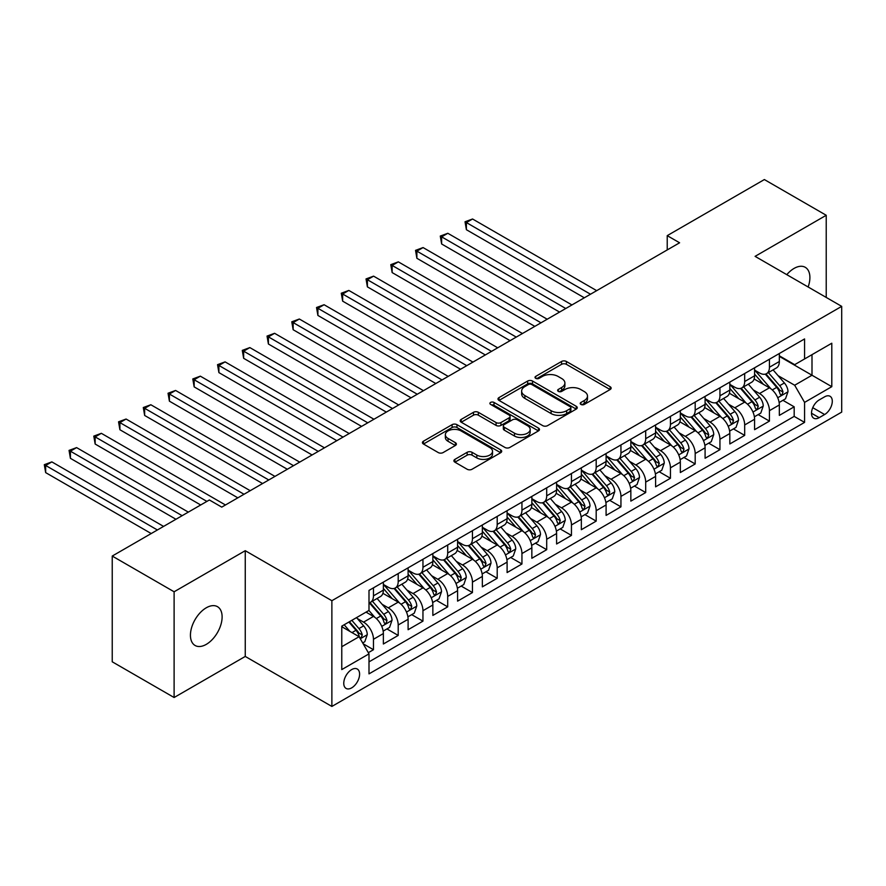 <?xml version="1.0" encoding="UTF-8"?>
<svg xmlns="http://www.w3.org/2000/svg" width="886" height="886" viewBox="0 0 886 886"><rect width="100%" height="100%" fill="white"/><g stroke="black" fill="none" stroke-linecap="round" stroke-linejoin="round"><path stroke-width="1.33" d="M580.917 404.426A2.403 1.384 0 0 0 584.317 404.426L610.133 389.53A3.433 1.982 0 0 0 611.141 388.123A3.433 1.982 0 0 0 610.133 386.717L566.409 361.477A3.433 1.982 0 0 0 561.547 361.477L535.731 376.373A2.403 1.384 0 0 0 535.033 377.358A2.403 1.384 0 0 0 535.731 378.344A2.403 1.384 0 0 0 539.131 378.344L542.476 376.406A10.997 6.346 0 0 1 558.025 376.406L561.669 378.51A10.997 6.346 0 0 1 564.891 383.007A10.997 6.346 0 0 1 561.669 387.492L558.324 389.419A2.403 1.384 0 0 0 557.626 390.405A2.403 1.384 0 0 0 558.324 391.379A2.403 1.384 0 0 0 561.724 391.379L565.069 389.452A10.997 6.346 0 0 1 580.618 389.452L584.262 391.557A10.997 6.346 0 0 1 587.484 396.042A10.997 6.346 0 0 1 584.262 400.538L580.917 402.465A2.403 1.384 0 0 0 580.219 403.44A2.403 1.384 0 0 0 580.917 404.426L580.917 402.465M206.283 644.366A22.405 12.936 120 0 0 220.913 624.619A22.405 12.936 120 0 0 217.48 606.677A22.405 12.936 120 0 0 206.283 607.785A22.405 12.936 120 0 0 191.642 627.521A22.405 12.936 120 0 0 195.075 645.473A22.405 12.936 120 0 0 206.283 644.366M808.132 286.986A22.405 12.936 120 0 0 805.263 267.317A22.405 12.936 120 0 0 794.055 268.425A22.405 12.936 120 0 0 786.79 274.66M351.676 687.868A11.197 6.468 120 0 0 358.996 678A11.197 6.468 120 0 0 357.279 669.03A11.197 6.468 120 0 0 351.676 669.583A11.197 6.468 120 0 0 344.366 679.451A11.197 6.468 120 0 0 346.083 688.422A11.197 6.468 120 0 0 351.676 687.868M454.906 459.369A3.433 1.982 0 0 0 453.898 460.775A3.433 1.982 0 0 0 454.906 462.171L467.166 469.259A3.433 1.982 0 0 0 472.028 469.259L500.69 452.713A3.433 1.982 0 0 0 501.697 451.306A3.433 1.982 0 0 0 500.69 449.9L456.966 424.66A3.433 1.982 0 0 0 452.104 424.66L423.442 441.206A3.433 1.982 0 0 0 422.434 442.612A3.433 1.982 0 0 0 423.442 444.008L438.26 452.569A3.433 1.982 0 0 0 443.122 452.569L455.393 445.481A3.433 1.982 0 0 0 456.39 444.085A3.433 1.982 0 0 0 455.393 442.679L448.039 438.437A9.192 5.305 0 0 1 445.348 434.683A9.192 5.305 0 0 1 451.018 429.788A9.192 5.305 0 0 1 461.041 430.928L489.825 447.552A9.192 5.305 0 0 1 492.516 451.306A9.192 5.305 0 0 1 486.846 456.201A9.192 5.305 0 0 1 476.823 455.061L472.028 452.292A3.433 1.982 0 0 0 467.166 452.292L454.906 459.369L454.906 462.171M245.256 550.693L174.11 591.782L112.234 556.054L112.234 661.798L174.11 697.515L245.256 656.437L331.873 706.441L331.873 600.708L245.256 550.693L245.256 656.437M826.228 297.43L826.228 215.276L755.082 256.353L841.7 306.368L331.873 600.708M826.228 215.276L764.363 179.559L667.224 235.643L667.224 249.93M112.234 556.054L209.373 499.97L221.744 507.124L679.595 242.786L667.224 235.643M542.719 425.634A3.433 1.982 0 0 0 547.581 425.634L576.243 409.088A3.433 1.982 0 0 0 577.251 407.682A3.433 1.982 0 0 0 576.243 406.286L532.519 381.035A3.433 1.982 0 0 0 527.657 381.035L498.995 397.592A3.433 1.982 0 0 0 497.987 398.988A3.433 1.982 0 0 0 498.995 400.394L542.719 425.634M491.575 404.946A2.403 1.384 0 0 1 494.011 405.29L494.011 402.432L538.466 428.093A3.433 1.982 0 0 1 539.474 429.5A3.433 1.982 0 0 1 538.466 430.895L509.804 447.452A3.433 1.982 0 0 1 504.942 447.452L461.218 422.201L461.218 419.399A3.433 1.982 0 0 0 460.211 420.806A3.433 1.982 0 0 0 461.218 422.201M461.218 419.399L473.489 412.311A3.433 1.982 0 0 1 478.34 412.311L496.082 422.556A3.433 1.982 0 0 0 500.933 422.556L509.073 417.86A3.433 1.982 0 0 0 510.081 416.453A3.433 1.982 0 0 0 509.073 415.047L490.611 404.393A2.403 1.384 0 0 1 489.903 403.407A2.403 1.384 0 0 1 491.398 402.122A2.403 1.384 0 0 1 494.011 402.432M368.321 652.683L373.46 649.715L363.182 643.79M357.346 618.55L363.559 622.138A13.999 8.085 60 0 1 373.46 639.293L383.361 633.568L383.361 644L398.202 635.428L386.949 628.927M382.087 604.263L388.301 607.851A13.999 8.085 60 0 1 398.202 624.995L408.103 619.281L408.103 629.713L422.954 621.141L411.691 614.64M406.84 589.976L413.053 593.565A13.999 8.085 60 0 1 422.954 610.709L432.855 604.994L432.855 615.427L447.707 606.855L436.444 600.354M431.593 575.69L437.806 579.278A13.999 8.085 60 0 1 447.707 596.422L457.597 590.707L457.597 601.14L472.448 592.568L461.185 586.067M456.334 561.403L462.547 564.991A13.999 8.085 60 0 1 472.448 582.135L482.349 576.421L482.349 586.853L497.201 578.281L485.938 571.78M481.087 547.116L487.3 550.704A13.999 8.085 60 0 1 497.201 567.848L507.102 562.134L507.102 572.566L521.943 563.983L510.69 557.482M505.84 532.818L512.053 536.407A13.999 8.085 60 0 1 521.943 553.562L531.844 547.847L531.844 558.269L546.695 549.697L535.432 543.196M530.581 518.531L536.794 522.12A13.999 8.085 60 0 1 546.695 539.264L556.596 533.549L556.596 543.982L571.448 535.41L560.185 528.909M555.334 504.245L561.547 507.833A13.999 8.085 60 0 1 571.448 524.977L581.349 519.262L581.349 529.695L596.189 521.123L584.937 514.622M580.075 489.958L586.299 493.546A13.999 8.085 60 0 1 596.189 510.69L606.09 504.976L606.09 515.408L620.942 506.836L609.679 500.335M604.828 475.671L611.041 479.26A13.999 8.085 60 0 1 620.942 496.404L630.843 490.689L630.843 501.122L645.695 492.55L634.431 486.049M629.581 461.385L635.794 464.973A13.999 8.085 60 0 1 645.695 482.117L655.596 476.402L655.596 486.835L670.436 478.263L659.184 471.751M654.322 447.098L660.535 450.675A13.999 8.085 60 0 1 670.436 467.83L680.337 462.115L680.337 472.537L695.189 463.965L683.926 457.464M679.075 432.8L685.288 436.388A13.999 8.085 60 0 1 695.189 453.543L705.09 447.818L705.09 458.25L719.941 449.678L708.678 443.177M703.827 418.513L710.04 422.101A13.999 8.085 60 0 1 719.941 439.246L729.831 433.531L729.831 443.964L744.683 435.391L733.42 428.89M728.569 404.226L734.782 407.815A13.999 8.085 60 0 1 744.683 424.959L754.584 419.244L754.584 429.677L769.436 421.105L769.436 410.672A13.999 8.085 -120 0 0 759.535 393.528L753.322 389.94M758.172 414.604L769.436 421.105M383.361 633.568A13.999 8.085 -120 0 0 373.46 616.423L366.029 612.137M408.103 619.281A13.999 8.085 -120 0 0 398.202 602.137L382.896 593.299M432.855 604.994A13.999 8.085 -120 0 0 422.954 587.85L407.649 579.012M457.597 590.707A13.999 8.085 -120 0 0 447.707 573.563L432.401 564.725M482.349 576.421A13.999 8.085 -120 0 0 472.448 559.276L457.143 550.439M507.102 562.134A13.999 8.085 -120 0 0 497.201 544.99L481.895 536.152M531.844 547.847A13.999 8.085 -120 0 0 521.943 530.692L506.648 521.854M556.596 533.549A13.999 8.085 -120 0 0 546.695 516.405L531.39 507.567M581.349 519.262A13.999 8.085 -120 0 0 571.448 502.118L556.142 493.28M606.09 504.976A13.999 8.085 -120 0 0 596.189 487.832L580.884 478.994M630.843 490.689A13.999 8.085 -120 0 0 620.942 473.545L605.636 464.707M655.596 476.402A13.999 8.085 -120 0 0 645.695 459.258L630.389 450.42M680.337 462.115A13.999 8.085 -120 0 0 670.436 444.96L655.131 436.133M705.09 447.818A13.999 8.085 -120 0 0 695.189 430.674L679.883 421.836M729.831 433.531A13.999 8.085 -120 0 0 719.941 416.387L704.636 407.549M754.584 419.244A13.999 8.085 -120 0 0 744.683 402.1L729.377 393.262M824.622 396.817L819.173 399.951A10.854 6.268 120 0 0 812.085 409.52A10.854 6.268 120 0 0 813.758 418.214A10.854 6.268 120 0 0 819.173 417.671L824.622 414.526A10.854 6.268 120 0 0 831.71 404.968A10.854 6.268 120 0 0 830.049 396.275A10.854 6.268 120 0 0 824.622 396.817M331.873 706.441L841.7 412.101L841.7 306.368M341.774 646.714L359.107 636.713L368.997 653.868L368.997 673.869L804.577 422.389L804.577 402.388L794.676 385.244L778.074 375.653M368.997 653.868L341.774 669.583L341.774 626.147L368.997 610.421L368.997 590.419L804.577 338.939L804.577 358.952L831.799 343.225L831.799 386.673L804.577 402.388M383.361 584.417L388.301 587.274A13.999 8.085 60 0 0 395.3 587.972L405.201 582.257A13.999 8.085 -120 0 0 408.103 575.845L408.103 567.848M408.103 570.13L413.053 572.987A13.999 8.085 60 0 0 420.053 573.685L429.954 567.97A13.999 8.085 -120 0 0 432.855 561.558L432.855 553.562M432.855 555.843L437.806 558.701A13.999 8.085 60 0 0 444.805 559.398L454.706 553.684A13.999 8.085 -120 0 0 457.597 547.271L457.597 539.264M457.597 541.556L462.547 544.414A13.999 8.085 60 0 0 469.547 545.1L479.448 539.386A13.999 8.085 -120 0 0 482.349 532.984L482.349 524.977M482.349 527.27L487.3 530.127A13.999 8.085 60 0 0 494.299 530.814L504.2 525.099A13.999 8.085 -120 0 0 507.102 518.698L507.102 510.69M507.102 512.983L512.053 515.84A13.999 8.085 60 0 0 519.052 516.527L528.953 510.812A13.999 8.085 -120 0 0 531.844 504.4L531.844 496.404M531.844 498.685L536.794 501.542A13.999 8.085 60 0 0 543.794 502.24L553.695 496.525A13.999 8.085 -120 0 0 556.596 490.113L556.596 482.117M556.596 484.398L561.547 487.256A13.999 8.085 60 0 0 568.546 487.953L578.447 482.239A13.999 8.085 -120 0 0 581.349 475.826L581.349 467.83M581.349 470.112L586.299 472.969A13.999 8.085 60 0 0 593.299 473.667L603.189 467.952A13.999 8.085 -120 0 0 606.09 461.54L606.09 453.532M606.09 455.825L611.041 458.682A13.999 8.085 60 0 0 618.04 459.38L627.941 453.654A13.999 8.085 -120 0 0 630.843 447.253L630.843 439.246M630.843 441.538L635.794 444.395A13.999 8.085 60 0 0 642.793 445.082L652.694 439.367A13.999 8.085 -120 0 0 655.596 432.966L655.596 424.959M655.596 427.251L660.535 430.109A13.999 8.085 60 0 0 667.546 430.795L677.436 425.081A13.999 8.085 -120 0 0 680.337 418.668L680.337 410.672M680.337 412.954L685.288 415.811A13.999 8.085 60 0 0 692.287 416.509L702.188 410.794A13.999 8.085 -120 0 0 705.09 404.381L705.09 396.385M705.09 398.667L710.04 401.524A13.999 8.085 60 0 0 717.04 402.222L726.941 396.507A13.999 8.085 -120 0 0 729.831 390.095L729.831 382.099M729.831 384.38L734.782 387.237A13.999 8.085 60 0 0 741.781 387.935L751.682 382.22A13.999 8.085 -120 0 0 754.584 375.808L754.584 367.812M368.997 661.864L794.177 416.387L794.177 406.818L779.337 415.39L779.337 404.957A13.999 8.085 -120 0 0 769.436 387.813L754.13 378.975M754.584 370.093L759.535 372.951A13.999 8.085 -120 0 0 766.534 373.648A13.999 8.085 -120 0 0 769.436 367.236L769.436 359.229M766.534 373.648L776.435 367.934A13.999 8.085 -120 0 0 779.337 361.521L779.337 353.514M373.46 587.85L373.46 595.846A13.999 8.085 60 0 1 370.558 602.258A13.999 8.085 60 0 1 368.997 602.823M370.558 602.258L380.459 596.544A13.999 8.085 -120 0 0 383.361 590.131L383.361 582.135M398.202 573.563L398.202 581.559A13.999 8.085 60 0 1 395.3 587.972M422.954 559.276L422.954 567.273A13.999 8.085 60 0 1 420.053 573.685M447.707 544.979L447.707 552.986A13.999 8.085 60 0 1 444.805 559.398M472.448 530.692L472.448 538.699A13.999 8.085 60 0 1 469.547 545.1M497.201 516.405L497.201 524.412A13.999 8.085 60 0 1 494.299 530.814M521.943 502.118L521.943 510.114A13.999 8.085 60 0 1 519.052 516.527M546.695 487.832L546.695 495.828A13.999 8.085 60 0 1 543.794 502.24M571.448 473.545L571.448 481.541A13.999 8.085 60 0 1 568.546 487.953M596.189 459.247L596.189 467.254A13.999 8.085 60 0 1 593.299 473.667M620.942 444.96L620.942 452.967A13.999 8.085 60 0 1 618.04 459.38M645.695 430.674L645.695 438.681A13.999 8.085 60 0 1 642.793 445.082M670.436 416.387L670.436 424.394A13.999 8.085 60 0 1 667.546 430.795M695.189 402.1L695.189 410.096A13.999 8.085 60 0 1 692.287 416.509M719.941 387.813L719.941 395.809A13.999 8.085 60 0 1 717.04 402.222M744.683 373.527L744.683 381.523A13.999 8.085 60 0 1 741.781 387.935M744.683 424.959L744.683 435.391M719.941 439.246L719.941 449.678M695.189 453.543L695.189 463.965M670.436 467.83L670.436 478.263M645.695 482.117L645.695 492.55M620.942 496.404L620.942 506.836M596.189 510.69L596.189 521.123M571.448 524.977L571.448 535.41M546.695 539.264L546.695 549.697M521.943 553.562L521.943 563.983M497.201 567.848L497.201 578.281M472.448 582.135L472.448 592.568M447.707 596.422L447.707 606.855M422.954 610.709L422.954 621.141M398.202 624.995L398.202 635.428M373.46 639.293L373.46 649.715M359.107 636.713L341.774 626.712M794.676 385.244L811.997 375.232L811.997 354.666L831.799 343.225M779.337 356.371L831.799 386.673M779.337 355.807L794.676 364.667L804.577 358.952M174.11 591.782L174.11 697.515M782.925 400.317L794.177 406.818M794.177 416.387L804.577 422.389M581.88 404.769L584.262 403.396A10.997 6.346 0 0 0 587.484 398.899L587.484 396.042M564.891 383.007L564.891 385.864A10.997 6.346 0 0 1 561.669 390.349L559.287 391.723M610.089 389.552L566.409 364.334A3.433 1.982 0 0 0 561.547 364.334L536.694 378.676M576.199 409.11L532.519 383.893A3.433 1.982 0 0 0 527.657 383.893L499.039 400.417M570.174 408.667A2.403 1.384 0 0 0 570.872 407.682A2.403 1.384 0 0 0 570.174 406.707L531.788 384.546A2.403 1.384 0 0 0 528.388 384.546L524.866 386.584A10.997 6.346 0 0 0 521.644 391.069A10.997 6.346 0 0 0 524.866 395.555L551.103 410.705A10.997 6.346 0 0 0 566.652 410.705L570.174 408.667L570.174 411.525A2.403 1.384 0 0 0 570.872 410.539L570.872 407.682M521.644 391.069L521.644 393.927A10.997 6.346 0 0 0 524.866 398.412L524.866 395.555M570.174 411.525L566.652 413.563A10.997 6.346 0 0 1 551.103 413.563L524.866 398.412M461.263 422.234L473.489 415.169L473.489 412.311M510.081 416.453L510.081 419.311A3.433 1.982 0 0 1 509.073 420.717L500.933 425.413A3.433 1.982 0 0 1 496.082 425.413L478.34 415.169A3.433 1.982 0 0 0 473.489 415.169M494.011 405.29L538.422 430.928M514.478 433.176A9.192 5.305 0 0 0 524.49 434.328A9.192 5.305 0 0 0 530.171 429.422A9.192 5.305 0 0 0 527.48 425.679L517.335 419.82A3.433 1.982 0 0 0 512.473 419.82L504.333 424.516A3.433 1.982 0 0 0 503.337 425.922A3.433 1.982 0 0 0 504.333 427.318L514.478 433.176L514.478 436.034A9.192 5.305 0 0 0 524.49 437.186A9.192 5.305 0 0 0 530.171 432.279L530.171 429.422M503.337 425.922L503.337 428.78A3.433 1.982 0 0 0 504.333 430.175L504.333 427.318M514.478 436.034L504.333 430.175M492.516 451.306L492.516 454.164A9.192 5.305 0 0 1 486.846 459.07A9.192 5.305 0 0 1 476.823 457.918L472.028 455.149A3.433 1.982 0 0 0 467.166 455.149L454.95 462.204M445.348 434.683L445.348 437.54A9.192 5.305 0 0 0 448.039 441.294L448.039 438.437M455.338 445.514L448.039 441.294M500.645 452.735L456.966 427.517A3.433 1.982 0 0 0 452.104 427.517L423.486 444.041M779.126 402.51L785.517 398.811L787.997 391.667A9.27 5.36 -120 0 0 784.387 382.962L773.079 369.872M770.809 388.71L757.397 373.194A26.779 15.461 -120 0 0 754.584 370.248M763.455 384.358L755.957 375.675A22.228 12.836 -120 0 0 754.584 374.18M596.688 290.652L472.57 218.997L466.39 222.563L466.39 229.707L584.317 297.796M765.271 374.147L776.712 387.392A9.27 5.36 60 0 1 780.012 393.783L780.688 394.879L781.95 394.702L782.991 392.066A9.27 5.36 -120 0 0 779.68 385.676L768.372 372.585M765.947 373.936L778.24 388.157A4.729 2.724 60 0 1 779.425 390.006L782.991 392.066M466.39 229.707L465.028 221.777L590.497 294.218M465.028 221.777L472.57 218.997M754.374 416.797L760.775 413.097L763.245 405.954A9.27 5.36 -120 0 0 759.634 397.249L748.327 384.159M746.056 403.008L732.656 387.481A26.779 15.461 -120 0 0 729.831 384.535M738.702 398.645L731.205 389.962A22.228 12.836 -120 0 0 729.831 388.467M571.935 304.939L447.829 233.284L441.638 236.85L441.638 243.993L559.564 312.082M740.53 388.433L751.959 401.679A9.27 5.36 60 0 1 755.271 408.069L755.946 409.166L757.198 408.989L758.239 406.353A9.27 5.36 -120 0 0 754.927 399.963L743.62 386.872M741.194 388.223L753.488 402.443A4.729 2.724 60 0 1 754.673 404.293L758.239 406.353M441.638 243.993L440.276 236.064L565.755 308.505M440.276 236.064L447.829 233.284M729.632 431.083L736.022 427.395L738.492 420.241A9.27 5.36 -120 0 0 734.882 411.536L723.574 398.445M721.315 417.295L707.903 401.768A26.779 15.461 -120 0 0 705.09 398.822M713.961 412.931L706.452 404.249A22.228 12.836 -120 0 0 705.09 402.753M547.194 319.226L423.076 247.571L416.885 251.137L416.885 258.291L534.812 326.369M715.777 402.72L727.218 415.966A9.27 5.36 60 0 1 730.518 422.356L731.194 423.453L732.445 423.275L733.486 420.64A9.27 5.36 -120 0 0 730.186 414.249L718.878 401.159M716.453 402.51L728.735 416.741A4.729 2.724 60 0 1 729.931 418.58L733.486 420.64M416.885 258.291L415.534 250.361L541.003 322.803M415.534 250.361L423.076 247.571M704.879 445.37L711.27 441.682L713.751 434.539A9.27 5.36 -120 0 0 710.14 425.823L698.832 412.732M696.562 431.582L683.15 416.055A26.779 15.461 -120 0 0 680.337 413.109M689.208 427.229L681.711 418.535A22.228 12.836 -120 0 0 680.337 417.051M522.441 333.513L398.323 261.857L392.144 265.435L392.144 272.578L510.07 340.656M691.025 417.018L702.465 430.253A9.27 5.36 60 0 1 705.777 436.643L706.441 437.739L707.704 437.562L708.745 434.926A9.27 5.36 -120 0 0 705.433 428.536L694.126 415.445M691.7 416.797L703.993 431.028A4.729 2.724 60 0 1 705.178 432.877L708.745 434.926M392.144 272.578L390.781 264.648L516.25 337.09M390.781 264.648L398.323 261.857M680.127 459.657L686.528 455.969L688.998 448.825A9.27 5.36 -120 0 0 685.387 440.109L674.08 427.019M671.809 445.868L658.409 430.341A26.779 15.461 -120 0 0 655.596 427.395M664.456 441.516L656.958 432.833A22.228 12.836 -120 0 0 655.596 431.338M497.688 347.799L373.582 276.144L367.391 279.721L367.391 286.865L485.318 354.943M666.283 431.305L677.712 444.539A9.27 5.36 60 0 1 681.024 450.93L681.699 452.037L682.951 451.86L683.992 449.213A9.27 5.36 -120 0 0 680.681 442.834L669.373 429.732M666.948 431.083L679.241 445.315A4.729 2.724 60 0 1 680.437 447.164L683.992 449.213M367.391 286.865L366.029 278.935L491.508 351.377M366.029 278.935L373.582 276.144M655.385 473.944L661.776 470.256L664.256 463.112A9.27 5.36 -120 0 0 660.635 454.407L649.327 441.306M647.068 460.155L633.656 444.628A26.779 15.461 -120 0 0 630.843 441.693M639.714 455.803L632.216 447.12A22.228 12.836 -120 0 0 630.843 445.625M472.947 362.086L348.829 290.431L342.649 294.008L342.649 301.151L460.565 369.24M641.53 445.592L652.971 458.826A9.27 5.36 60 0 1 656.271 465.216L656.947 466.324L658.198 466.147L659.239 463.511A9.27 5.36 -120 0 0 655.939 457.121L644.631 444.03M642.206 445.37L654.488 459.601A4.729 2.724 60 0 1 655.684 461.451L659.239 463.511M342.649 301.151L341.287 293.222L466.756 365.663M341.287 293.222L348.829 290.431M630.633 488.241L637.034 484.542L639.504 477.399A9.27 5.36 -120 0 0 635.893 468.694L624.586 455.603M622.315 474.442L608.903 458.926A26.779 15.461 -120 0 0 606.09 455.98M614.962 470.089L607.464 461.407A22.228 12.836 -120 0 0 606.09 459.912M448.194 376.384L324.088 304.729L317.897 308.295L317.897 315.438L435.823 383.527M616.778 459.878L628.218 473.124A9.27 5.36 60 0 1 631.53 479.514L632.205 480.611L633.457 480.433L634.498 477.798A9.27 5.36 -120 0 0 631.186 471.407L619.879 458.317M617.453 459.657L629.747 473.888A4.729 2.724 60 0 1 630.932 475.738L634.498 477.798M317.897 315.438L316.535 307.508L442.014 379.95M316.535 307.508L324.088 304.729M605.88 502.528L612.281 498.829L614.751 491.686A9.27 5.36 -120 0 0 611.141 482.981L599.833 469.89M597.574 488.74L584.162 473.213A26.779 15.461 -120 0 0 581.349 470.267M590.22 484.376L582.711 475.693A22.228 12.836 -120 0 0 581.349 474.198M423.453 390.671L299.335 319.015L293.144 322.582L293.144 329.725L411.071 397.814M592.036 474.165L603.466 487.411A9.27 5.36 60 0 1 606.777 493.801L607.453 494.897L608.704 494.72L609.745 492.084A9.27 5.36 -120 0 0 606.445 485.694L595.137 472.603M592.701 473.955L604.994 488.175A4.729 2.724 60 0 1 606.19 490.024L609.745 492.084M293.144 329.725L291.782 321.795L417.262 394.237M291.782 321.795L299.335 319.015M581.138 516.815L587.529 513.116L590.01 505.972A9.27 5.36 -120 0 0 586.399 497.267L575.092 484.177M572.821 503.026L559.409 487.499A26.779 15.461 -120 0 0 556.596 484.553M565.467 498.663L557.97 489.98A22.228 12.836 -120 0 0 556.596 488.485M398.7 404.957L274.582 333.302L268.403 336.868L268.403 344.012L386.329 412.101M567.284 488.452L578.724 501.697A9.27 5.36 60 0 1 582.024 508.088L582.7 509.184L583.952 509.007L585.004 506.371A9.27 5.36 -120 0 0 581.692 499.981L570.385 486.89M567.959 488.241L580.241 502.473A4.729 2.724 60 0 1 581.438 504.311L585.004 506.371M268.403 344.012L267.04 336.082L392.509 408.524M267.04 336.082L274.582 333.302M556.386 531.102L562.787 527.414L565.257 520.259A9.27 5.36 -120 0 0 561.646 511.554L550.339 498.464M548.069 517.313L534.657 501.786A26.779 15.461 -120 0 0 531.844 498.84M540.715 512.95L533.217 504.267A22.228 12.836 -120 0 0 531.844 502.783M373.947 419.244L249.841 347.589L243.65 351.166L243.65 358.309L361.577 426.387M542.531 502.739L553.971 515.984A9.27 5.36 60 0 1 557.283 522.375L557.958 523.471L559.21 523.294L560.251 520.658A9.27 5.36 -120 0 0 556.94 514.268L545.632 501.177M543.207 502.528L555.5 516.76A4.729 2.724 60 0 1 556.685 518.609L560.251 520.658M243.65 358.309L242.288 350.38L367.768 422.821M242.288 350.38L249.841 347.589M531.644 545.388L538.035 541.7L540.504 534.557A9.27 5.36 -120 0 0 536.894 525.841L525.586 512.75M523.327 531.6L509.915 516.073A26.779 15.461 -120 0 0 507.102 513.127M515.973 527.248L508.464 518.565A22.228 12.836 -120 0 0 507.102 517.07M349.206 433.531L225.088 361.876L218.897 365.453L218.897 372.596L336.824 440.674M517.789 517.036L529.23 530.271A9.27 5.36 60 0 1 532.53 536.661L533.206 537.758L534.457 537.592L535.498 534.945A9.27 5.36 -120 0 0 532.198 528.554L520.89 515.464M518.465 516.815L530.747 531.046A4.729 2.724 60 0 1 531.943 532.896L535.498 534.945M218.897 372.596L217.535 364.667L343.015 437.108M217.535 364.667L225.088 361.876M506.892 559.675L513.282 555.987L515.763 548.844A9.27 5.36 -120 0 0 512.152 540.128L500.845 527.037M498.574 545.887L485.163 530.36A26.779 15.461 -120 0 0 482.349 527.425M491.221 541.534L483.723 532.851A22.228 12.836 -120 0 0 482.349 531.356M324.453 447.818L200.336 376.162L194.156 379.74L194.156 386.883L312.082 454.961M493.037 531.323L504.477 544.558A9.27 5.36 60 0 1 507.778 550.948L508.453 552.056L509.716 551.878L510.757 549.242A9.27 5.36 -120 0 0 507.445 542.852L496.138 529.75M493.712 531.102L506.006 545.333A4.729 2.724 60 0 1 507.191 547.183L510.757 549.242M194.156 386.883L192.794 378.953L318.262 451.395M192.794 378.953L200.336 376.162M482.139 573.962L488.54 570.274L491.01 563.131A9.27 5.36 -120 0 0 487.4 554.426L476.092 541.335M473.822 560.173L460.421 544.646A26.779 15.461 -120 0 0 457.597 541.711M466.468 555.821L458.97 547.138A22.228 12.836 -120 0 0 457.597 545.643M299.701 462.115L175.594 390.449L169.403 394.026L169.403 401.17L287.33 469.259M468.295 545.61L479.725 558.856A9.27 5.36 60 0 1 483.036 565.235L483.712 566.342L484.963 566.165L486.004 563.529A9.27 5.36 -120 0 0 482.693 557.139L471.385 544.048M468.96 545.388L481.253 559.62A4.729 2.724 60 0 1 482.438 561.469L486.004 563.529M169.403 401.17L168.041 393.24L293.521 465.682M168.041 393.24L175.594 390.449M457.397 588.26L463.788 584.561L466.257 577.417A9.27 5.36 -120 0 0 462.647 568.712L451.339 555.622M449.08 574.471L435.668 558.944A26.779 15.461 -120 0 0 432.855 555.998M441.726 570.108L434.218 561.425A22.228 12.836 -120 0 0 432.855 559.93M274.959 476.402L150.841 404.747L144.651 408.313L144.651 415.456L262.577 483.546M443.543 559.897L454.983 573.142A9.27 5.36 60 0 1 458.284 579.533L458.959 580.629L460.211 580.452L461.252 577.816A9.27 5.36 -120 0 0 457.951 571.426L446.644 558.335M444.218 559.686L456.5 573.907A4.729 2.724 60 0 1 457.697 575.756L461.252 577.816M144.651 415.456L143.299 407.527L268.768 479.968M143.299 407.527L150.841 404.747M432.645 602.546L439.035 598.847L441.516 591.704A9.27 5.36 -120 0 0 437.905 582.999L426.598 569.908M424.328 588.758L410.916 573.231A26.779 15.461 -120 0 0 408.103 570.285M416.974 584.395L409.476 575.712A22.228 12.836 -120 0 0 408.103 574.217M250.206 490.689L126.089 419.034L119.909 422.6L119.909 429.743L237.836 497.832M418.79 574.183L430.231 587.429A9.27 5.36 60 0 1 433.542 593.819L434.206 594.916L435.469 594.739L436.51 592.103A9.27 5.36 -120 0 0 433.199 585.712L421.891 572.622M419.466 573.973L431.759 588.193A4.729 2.724 60 0 1 432.944 590.043L436.51 592.103M119.909 429.743L118.547 421.814L244.015 494.255M118.547 421.814L126.089 419.034M407.892 616.833L414.294 613.145L416.763 605.991A9.27 5.36 -120 0 0 413.153 597.286L401.845 584.195M399.575 603.045L386.174 587.518A26.779 15.461 -120 0 0 383.361 584.572M392.221 598.681L384.723 589.998A22.228 12.836 -120 0 0 383.361 588.503M225.454 504.976L101.347 433.32L95.156 436.887L95.156 444.041L200.712 504.976M394.048 588.47L405.478 601.716A9.27 5.36 60 0 1 408.789 608.106L409.465 609.203L410.716 609.025L411.757 606.389A9.27 5.36 -120 0 0 408.446 599.999L397.138 586.909M394.713 588.26L407.006 602.491A4.729 2.724 60 0 1 408.202 604.33L411.757 606.389M95.156 444.041L93.794 436.111L206.892 501.398M93.794 436.111L101.347 433.32M383.151 631.12L389.541 627.432L392.022 620.289A9.27 5.36 -120 0 0 388.4 611.573L377.093 598.482M374.833 617.332L368.908 610.476M367.48 612.979L366.516 611.861M188.33 512.119L76.595 447.607L70.415 451.184L70.415 458.328L175.96 519.262M369.296 602.768L380.736 616.003A9.27 5.36 60 0 1 384.037 622.393L384.712 623.489L385.964 623.312L387.005 620.676A9.27 5.36 -120 0 0 383.704 614.286L372.397 601.195M369.971 602.546L382.254 616.778A4.729 2.724 60 0 1 383.45 618.627L387.005 620.676M70.415 458.328L69.053 450.398L182.151 515.696M69.053 450.398L76.595 447.607M362.695 642.937L364.799 641.719L367.269 634.575A9.27 5.36 -120 0 0 363.659 625.859L356.537 617.62M349.892 631.397L344.167 624.763M342.727 627.266L341.774 626.158M163.589 526.406L51.853 461.894L45.662 465.471L45.662 472.615L151.218 533.549M348.862 622.05L355.984 630.289A9.27 5.36 60 0 1 359.295 636.68L359.971 637.787L361.222 637.61L362.263 634.963A9.27 5.36 -120 0 0 358.952 628.584L351.831 620.333M349.438 621.717L357.512 631.065A4.729 2.724 60 0 1 358.697 632.914L362.263 634.963M45.662 472.615L44.3 464.685L157.398 529.983M44.3 464.685L51.853 461.894M363.559 622.138L373.46 616.423M388.301 607.851L398.202 602.137M413.053 593.565L422.954 587.85M437.806 579.278L447.707 573.563M462.547 564.991L472.448 559.276M487.3 550.704L497.201 544.99M512.053 536.407L521.943 530.692M536.794 522.12L546.695 516.405M561.547 507.833L571.448 502.118M586.299 493.546L596.189 487.832M611.041 479.26L620.942 473.545M635.794 464.973L645.695 459.258M660.535 450.675L670.436 444.96M685.288 436.388L695.189 430.674M710.04 422.101L719.941 416.387M734.782 407.815L744.683 402.1M759.535 393.528L769.436 387.813M769.436 367.236L779.337 361.521M373.46 595.846L383.361 590.131M398.202 581.559L408.103 575.845M422.954 567.273L432.855 561.558M447.707 552.986L457.597 547.271M472.448 538.699L482.349 532.984M497.201 524.412L507.102 518.698M521.943 510.114L531.844 504.4M546.695 495.828L556.596 490.113M571.448 481.541L581.349 475.826M596.189 467.254L606.09 461.54M620.942 452.967L630.843 447.253M645.695 438.681L655.596 432.966M670.436 424.394L680.337 418.668M695.189 410.096L705.09 404.381M719.941 395.809L729.831 390.095M744.683 381.523L754.584 375.808M769.436 410.672L779.337 404.957M812.761 407.682L824.622 414.526M811.51 413.241L819.173 417.671M584.262 403.396L584.262 400.538M558.324 391.379L558.324 389.419M561.669 390.349L561.669 387.492M535.731 378.344L535.731 376.373M561.547 364.334L561.547 361.477M566.409 364.334L566.409 361.477M610.133 389.53L610.133 386.717M498.995 400.394L498.995 397.592M527.657 383.893L527.657 381.035M532.519 383.893L532.519 381.035M576.243 409.088L576.243 406.286M551.103 413.563L551.103 410.705M566.652 413.563L566.652 410.705M478.34 415.169L478.34 412.311M496.082 425.413L496.082 422.556M500.933 425.413L500.933 422.556M509.073 420.717L509.073 417.86M538.466 430.895L538.466 428.093M467.166 455.149L467.166 452.292M472.028 455.149L472.028 452.292M476.823 457.918L476.823 455.061M455.393 445.481L455.393 442.679M423.442 444.008L423.442 441.206M452.104 427.517L452.104 424.66M456.966 427.517L456.966 424.66M500.69 452.713L500.69 449.9M777.709 397.748L787.931 391.845M757.397 373.194L758.671 372.452M779.68 385.676L784.387 382.962M772.282 389.94L776.712 387.392M752.967 412.034L763.189 406.131M732.656 387.481L733.929 386.739M754.927 399.963L759.634 397.249M747.54 404.226L751.959 401.679M728.214 426.321L738.437 420.429M707.903 401.768L709.177 401.026M730.186 414.249L734.882 411.536M722.788 418.524L727.218 415.966M703.462 440.619L713.684 434.716M683.15 416.055L684.424 415.324M705.433 428.536L710.14 425.823M698.046 432.811L702.465 430.253M678.72 454.906L688.943 449.003M658.409 430.341L659.682 429.61M680.681 442.834L685.387 440.109M673.294 447.098L677.712 444.539M653.968 469.192L664.19 463.289M633.656 444.628L634.93 443.897M655.939 457.121L660.635 454.407M648.541 461.385L652.971 458.826M629.215 483.479L639.437 477.576M608.903 458.926L610.177 458.184M631.186 471.407L635.893 468.694M623.799 475.671L628.218 473.124M604.473 497.766L614.696 491.863M584.162 473.213L585.436 472.471M606.445 485.694L611.141 482.981M599.047 489.958L603.466 487.411M579.721 512.053L589.943 506.161M559.409 487.499L560.683 486.757M581.692 499.981L586.399 497.267M574.294 504.256L578.724 501.697M554.968 526.35L565.202 520.447M534.657 501.786L535.941 501.055M556.94 514.268L561.646 511.554M549.553 518.543L553.971 515.984M530.227 540.637L540.449 534.734M509.915 516.073L511.189 515.342M532.198 528.554L536.894 525.841M524.8 532.829L529.23 530.271M505.474 554.924L515.696 549.021M485.163 530.36L486.436 529.629M507.445 542.852L512.152 540.128M500.047 547.116L504.477 544.558M480.733 569.211L490.955 563.308M460.421 544.646L461.695 543.915M482.693 557.139L487.4 554.426M475.306 561.403L479.725 558.856M455.98 583.497L466.202 577.594M435.668 558.944L436.942 558.202M457.951 571.426L462.647 568.712M450.553 575.69L454.983 573.142M431.227 597.784L441.45 591.881M410.916 573.231L412.189 572.489M433.199 585.712L437.905 582.999M425.812 589.976L430.231 587.429M406.486 612.082L416.708 606.179M386.174 587.518L387.448 586.776M408.446 599.999L413.153 597.286M401.059 604.274L405.478 601.716M381.733 626.369L391.955 620.466M383.704 614.286L388.4 611.573M376.306 618.561L380.736 616.003M360.281 638.751L367.203 634.753M358.952 628.584L363.659 625.859M351.986 632.604L355.984 630.289"/></g></svg>
